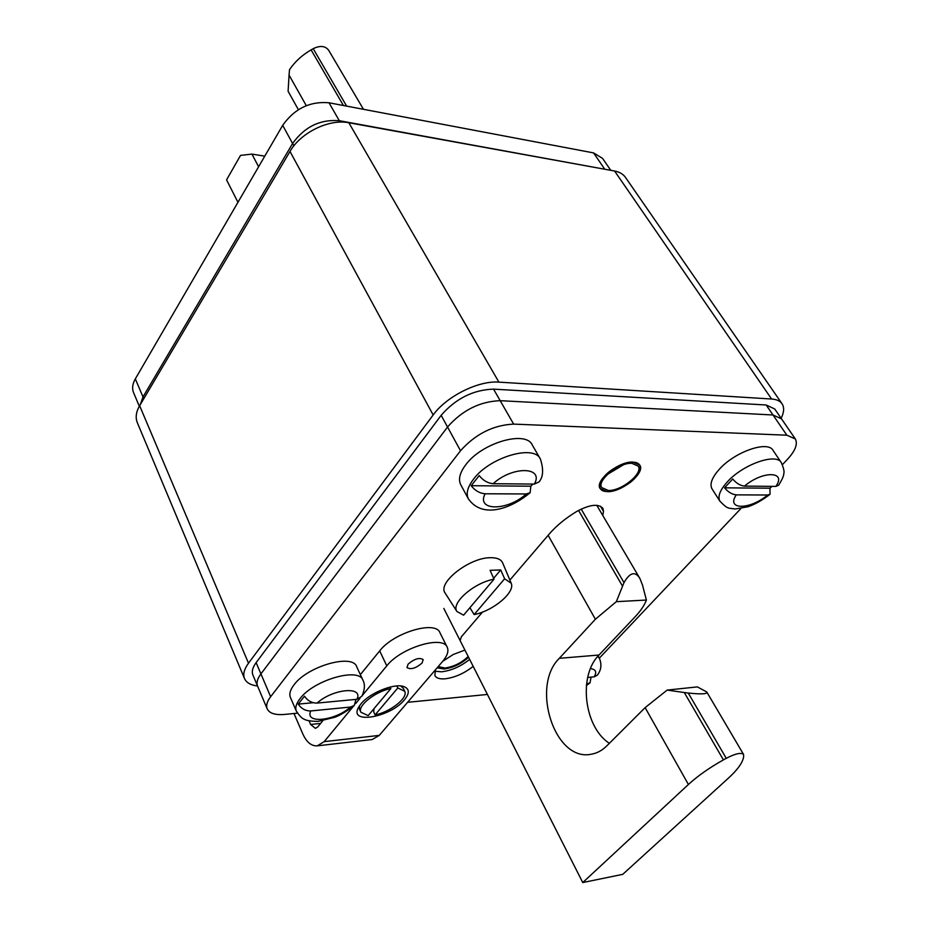 <?xml version="1.0" encoding="UTF-8"?>
<svg xmlns="http://www.w3.org/2000/svg" width="929" height="929" viewBox="0 0 929 929"><rect width="100%" height="100%" fill="white"/><g stroke="black" fill="none" stroke-linecap="round" stroke-linejoin="round"><path stroke-width="1.39" d="M781.138 418.294C784.053 412.371 784.401 407.599 782.183 403.964C780.244 401.026 776.714 399.377 771.604 399.017L498.908 382.133C478.528 380.367 446.466 396.358 433.169 414.973L289.999 151.45C300.613 132.603 329.226 118.657 348.839 122.744L614.592 171.017C619.666 171.993 623.359 174.211 625.681 177.683L781.881 403.523M289.999 151.45L139.64 405.718C136.11 411.849 135.309 417.411 137.213 422.405L137.399 422.834M433.169 414.973L248.507 663.201C244.211 669.089 242.864 674.152 244.432 678.379C246.231 682.594 250.598 685.137 257.542 686.008M252.955 675.162L257.565 686.066C256.299 682.687 257.426 678.634 260.921 673.897L447.546 427.015C462.317 410.223 479.863 401.444 500.185 400.678L773.009 414.984L781.533 418.886L773.009 414.984L500.185 400.678C479.863 401.444 462.317 410.223 447.546 427.015L260.921 673.897C257.426 678.634 256.299 682.687 257.565 686.066L257.693 686.357M252.827 674.872C251.562 671.458 252.653 667.382 256.125 662.632L441.159 415.321C455.802 398.518 473.267 389.797 493.543 389.135L766.17 404.998L774.728 408.969L781.301 418.538M607.485 169.728L339.317 120.712C320.145 119.191 304.573 126.785 292.6 143.496L142.996 396.915L140.291 404.626L142.996 396.915L292.6 143.496C304.573 126.785 320.145 119.191 339.317 120.712L607.485 169.728M559.316 658.324L599.008 655.026L635.181 616.728C640.743 610.806 644.482 605.244 646.398 600.041L642.496 585.061L639.907 578.512C635.25 570.963 629.943 572.334 623.998 582.622L616.322 601.678L595.384 619.248L559.316 658.324C530.575 686.101 554.439 761.699 590.902 754.29C596.732 753.384 602.004 750.609 606.73 745.952L645.132 707.619L688.412 784.494L582.762 882.55L622.744 874.352L728.533 778.026C737.638 769.676 742.666 762.616 743.63 756.845L743.618 754.522C741.307 752.269 735.524 753.535 726.257 758.308L688.261 693.034C701.569 694.416 707.735 694.056 706.76 691.966L697.365 686.891L667.138 690.096L645.132 707.619M443.83 608.46L582.762 882.55M599.008 655.026C578.105 675.476 583.946 727.012 609.378 743.316M726.257 758.308L723.412 759.887C709.419 767.714 697.76 775.912 688.412 784.494M723.412 759.887L684.301 692.535L688.261 693.034M684.301 692.535L667.138 690.096M646.398 600.041L616.322 601.678M237.952 202.313L226.571 179.866L240.53 155.387L251.956 154.109L258.599 166.767M306.28 105.674L289.058 75.086L288.095 91.251L298.383 109.68M363.46 109.308L328.669 50.271C325.324 45.846 320.168 45.312 313.201 48.668L311.11 49.876L343.416 105.511M289.058 75.086L289.5 69.71C294.853 61.755 302.053 55.136 311.11 49.876M251.956 154.109L264.777 156.153M782.439 464.628L787.513 459.263C795.34 450.728 797.941 443.957 795.34 438.964L786.851 435.202L513.644 424.112C493.241 425.099 475.543 433.971 460.517 450.751L270.641 696.715C267.076 701.418 265.915 705.425 267.146 708.746C269.317 713.344 275.158 715.237 284.68 714.424L297.419 713.17M407.599 702.312L487.411 694.451M599.321 658.162L740.877 508.546M602.77 515.467L603.502 511.345L602.921 508.36C598.462 503.46 589.718 504.505 576.7 511.473C565.529 518.266 556.448 525.709 549.434 533.803L509.87 580.079M482.523 612.06L461.388 636.771L460.203 640.29M473.175 666.36C464.279 673.386 454.92 677.531 445.107 678.809C439.638 679.238 436.224 678.124 434.865 675.476L435.387 669.855M442.703 661.32L453.236 654.504L464.918 650.068M635.761 477.216C626.192 488.747 603.664 495.947 600.285 488.433C598.81 485.437 600.064 481.547 604.024 476.774C613.477 465.104 636.342 457.8 639.651 465.266C641.184 468.367 639.895 472.35 635.761 477.216M469.656 659.404C460.784 666.43 451.448 670.564 441.647 671.806L434.842 671.226M468.53 657.198C461.307 663.736 453.189 667.626 444.167 668.868L437.28 667.661M133.625 392.781L133.486 392.421C131.906 388.345 132.522 383.84 135.32 378.893L282.683 125.345C294.481 108.647 309.926 101.133 329.017 102.782L593.573 152.902L602.561 158.394L610.759 170.321M456.929 611.491L463.583 615.172L494.031 579.185C474.034 582.669 450.646 603.223 456.929 611.491L445.096 592.992C437.164 582.797 469.482 557.47 490.477 557.702C497.085 557.621 501.172 559.386 502.717 563.032L511.078 582.947M494.031 579.185L490.094 570.325L500.696 569.953L504.633 578.767L511.194 583.238C515.514 592.214 493.078 611.015 474.138 614.568L469.911 607.694M474.138 614.568L504.633 578.767M493.636 578.302L500.696 569.953M362.844 680.028L356.736 666.836C352.892 653.319 307.453 666.105 293.982 684.882C290.266 689.748 289.058 693.882 290.347 697.273L290.475 697.563M317.068 703.079L356.864 699.305C363.971 685.962 333 688.61 317.068 703.079C311.854 703.114 307.662 700.826 304.491 696.204L298.221 704.124C301.379 708.734 305.548 711.01 310.739 710.952L350.477 707.05L354.286 705.494L355.958 699.398M313.189 702.707L298.221 704.124M356.864 699.305L361.822 696.309C364.795 689.794 365.19 684.464 362.984 680.318C359.221 666.952 313.619 679.97 300.009 698.689C296.258 703.543 295.016 707.643 296.281 710.987L296.409 711.277M540.155 458.636L532.363 445.154C526.186 429.941 481.826 442.692 465.812 464.709C459.89 472.547 458.16 479.132 460.61 484.45L460.877 484.95M493.16 483.707L534.338 484.09C544.44 466.544 512.448 465.789 493.16 483.707C487.702 483.196 483.057 480.49 479.225 475.567L471.2 485.704C475.009 490.617 479.631 493.311 485.077 493.775L526.209 493.961L530.157 492.672L530.819 486.204L532.932 484.079M530.819 486.204L471.2 485.704M534.338 484.09L539.029 481.907C543.244 477.041 543.72 469.459 540.446 459.147C534.372 444.097 489.838 457.056 473.627 479.039C467.647 486.866 465.859 493.415 468.274 498.676L468.53 499.152M781.173 462.421L773.125 450.495C768.12 440.137 734.537 451.831 719.104 469.528C711.928 477.669 709.547 484.079 711.962 488.77L712.171 489.095M744.501 486.099L775.808 486.401C787.037 471.108 762.802 470.527 744.501 486.099C740.297 485.67 736.372 483.312 732.726 479.016L724.562 487.83C728.185 492.115 732.098 494.46 736.291 494.867L767.609 495.006L770.06 494.263L769.978 488.213L772.022 486.355M769.978 488.213L724.562 487.83M775.808 486.401L778.688 485.217C782.218 479.364 783.902 475.578 783.716 473.848C784.552 472.071 783.786 468.379 781.405 462.77C776.493 452.528 742.794 464.361 727.198 482.035C719.952 490.152 717.513 496.527 719.894 501.161L720.103 501.486M591.053 677.125L590.031 682.838L586.571 683.883M587.697 677.45L594.212 676.823L597.347 675.151C601.249 670.111 601.934 664.49 599.402 658.301L597.719 656.466M468.576 657.291C461.283 663.852 453.108 667.754 444.062 668.996L437.153 667.8M468.17 656.489C461.504 662.911 453.747 666.743 444.91 668.021L438.174 666.604M632.963 462.073L639.86 465.15C645.446 473.058 621.547 492.405 607.299 491.685L600.076 488.549C594.467 480.757 618.749 461.074 632.963 462.073M631.883 463.316L638.235 466.137C643.356 473.395 621.408 491.162 608.344 490.477L601.725 487.609C596.581 480.456 618.842 462.41 631.883 463.316M615.346 468.553L614.719 468.924M293.994 713.507L302.866 734.061C306.651 742.271 311.447 746.196 317.265 745.848L324.198 741.632L353.415 706.261M317.265 745.848L372.227 739.53L379.264 735.396L442.634 661.402C447.313 655.839 448.87 651.171 447.302 647.42C443.319 634.867 400.805 647.583 386.789 665.861L379.694 650.892C393.548 632.556 435.898 620.073 439.974 632.788L447.151 647.118M309.067 720.869L310.634 724.469L315.395 728.359L317.741 726.931L322.758 720.776M360.347 674.64L379.694 650.892M355.679 703.52L360.022 698.26M362.136 695.693L386.789 665.861M408.098 664.154L406.983 667.545C410.757 669.879 415.774 668.381 422.056 663.039L423.183 659.613C419.409 657.279 414.38 658.8 408.098 664.154M404.498 699.769C390.819 717.107 349.165 724.748 358.269 707.863L360.824 704.019C369.231 693.266 393.443 683.268 403.291 686.392C409.515 688.505 409.91 692.964 404.498 699.769M359.593 709.442L359.372 705.935M400.817 685.974L403.337 688.366L404.638 691.095M373.946 708.722L373.725 711.974L375.084 714.9C390.366 711.997 408.33 697.784 404.73 691.281L397.809 687.959L375.084 714.9M396.857 685.962L397.809 687.959M390.854 688.586C375.49 691.35 357.259 705.796 360.858 712.218L368.163 715.609L390.854 688.586L390.134 687.054M498.908 382.133L348.839 122.744M771.604 399.017L614.592 171.017M248.507 663.201L139.64 405.718M270.641 696.715L256.125 662.632M786.851 435.202L766.17 404.998M513.644 424.112L493.543 389.135M460.517 450.751L441.159 415.321M135.32 378.893L143.774 398.738M282.683 125.345L293.878 145.841M329.017 102.782L340.13 122.129M593.573 152.902L604.756 169.241M548.145 535.325L595.384 619.248M623.998 582.622L581.182 509.069M622.43 585.978L578.546 510.416M313.201 48.668L346.645 106.127M603.502 511.345L600.448 506.166M310.739 710.952C304.433 724.237 335.079 720.95 350.477 707.05M485.077 493.775C475.903 511.356 507.687 511.055 526.209 493.961M736.291 494.867C725.677 510.172 749.958 509.951 767.609 495.006M586.478 684.638L587.581 683.79M594.212 676.823C597.033 671.969 595.779 669.24 590.461 668.648M623.417 464.825L607.624 474.266M621.64 465.475L609.041 473M379.264 735.396L324.198 741.632M320.598 723.424L310.634 724.469M244.432 678.379L137.213 422.405M706.818 692.07L743.548 754.406M596.778 505.295L639.698 578.152M257.565 686.066L267.146 708.746M781.533 418.886L795.096 438.627M139.327 406.263L133.486 392.421M290.347 697.273L296.281 710.987C299.393 715.771 301.96 718.465 303.969 719.092C306.233 720.556 310.925 721.322 318.043 721.38L334.765 717.281C339.817 715.493 346.331 711.568 354.286 705.494M460.61 484.45L468.274 498.676C482.499 519.566 511.786 508.198 530.157 492.672M711.962 488.77L719.894 501.161C727.79 509.185 727.581 507.896 735.141 508.976L747.973 506.781C755.196 504.273 762.558 500.092 770.06 494.263M598.125 656.002L599.275 658.08M586.373 685.625L590.031 682.838M359.511 709.257L360.858 712.218"/></g></svg>
